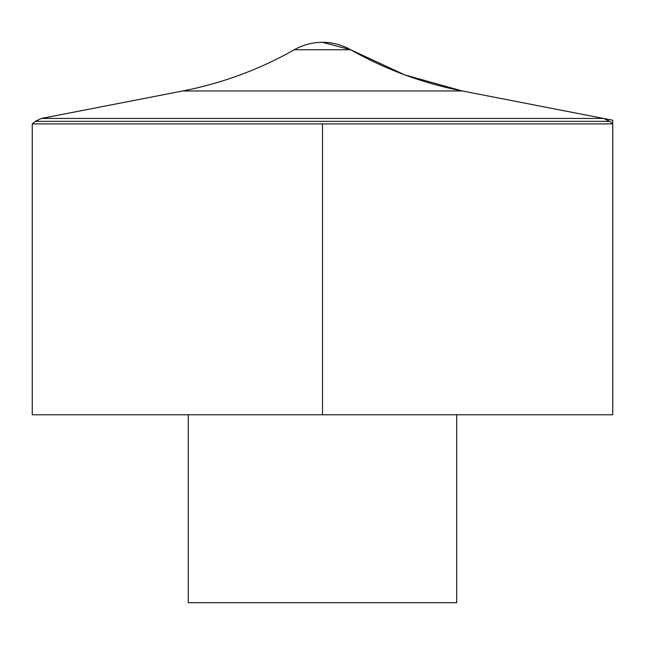 <?xml version="1.0" encoding="UTF-8"?>
<svg xmlns="http://www.w3.org/2000/svg" width="645" height="645" viewBox="0 0 645 645"><rect width="100%" height="100%" fill="white"/><g stroke="black" fill="none" stroke-linecap="round" stroke-linejoin="round"><path stroke-width="0.97" d="M32.25 123.913L32.25 414.775L612.75 414.775L612.75 123.913L32.25 123.913L35.314 121.349L609.686 121.349L612.75 123.913M188.284 414.775L188.284 602.68L456.716 602.68L456.716 414.775M322.5 123.913L322.5 414.775L612.75 414.775L612.75 120.228L462.247 90.969L404.77 74.885L350.63 49.738L322.5 42.32A57.042 57.042 0 0 0 294.37 49.738L350.63 49.738C385.613 69.515 422.814 83.253 462.247 90.969L182.753 90.969L41.377 118.454L35.314 121.349M609.686 121.349L603.623 118.454L41.377 118.454M350.63 49.738A57.042 57.042 0 0 0 322.5 42.32M294.37 49.738C259.387 69.515 222.186 83.261 182.753 90.969M462.247 90.969L603.623 118.454"/></g></svg>
